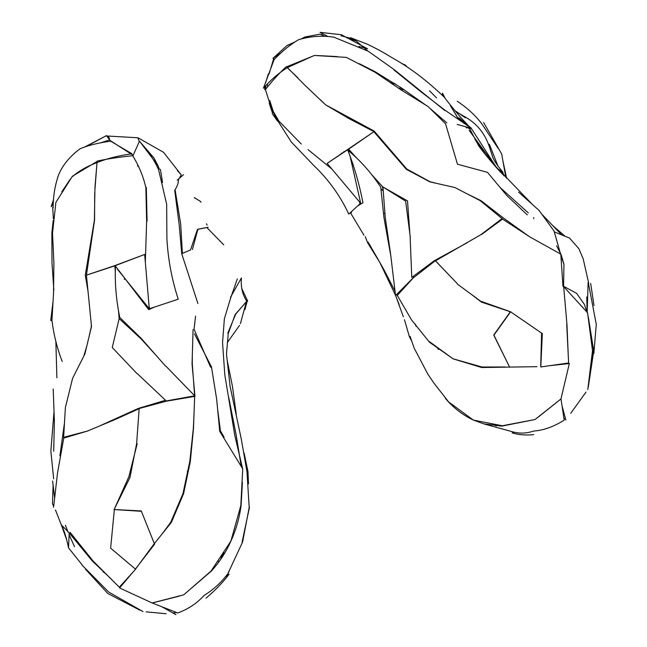 <?xml version="1.0" encoding="UTF-8"?>
<svg xmlns="http://www.w3.org/2000/svg" width="647" height="647" viewBox="0 0 647 647"><rect width="100%" height="100%" fill="white"/><g stroke="black" fill="none" stroke-linecap="round" stroke-linejoin="round"><path stroke-width="0.97" d="M227.493 342.295L239.511 325.425M240.441 323.597L246.394 301.648L235.718 314.078L227.809 333.14M59.904 455.82L64.474 422.903M83.786 356.206L86.771 346.153M88.857 337.532L91.348 326.476L91.235 323.678M88.024 291.263L85.283 275.218L94.405 220.134L94.899 190.194L96.888 164.006M97.317 161.305L72.383 176.259L55.901 202.349L52.512 233.082L53.903 263.151L53.523 293.317L51.938 320.233C53.604 334.151 57.017 347.9 62.193 361.479M53.216 389.057L54.372 421.237L53.701 451.226M52.609 480.988L54.615 497.923M189.838 464.085L189.005 465.201M100.309 425.621L138.232 408.459L165.527 400.267L137.172 373.497M118.7 320.588L119.145 318.502L118.538 311.118M115.376 272.67L114.843 266.176M114.818 265.844L86.431 275.161L91.51 326.525L84.862 354.071L72.618 378.26L65.371 407.618L63.592 438.116L88.024 430.902M165.47 400.283L166.19 400.954L194.682 395.81L165.931 366.186M156.364 355.664L141.361 339.174L119.169 318.607L112.263 347.536L136.929 373.537M86.844 283.968L87.191 282.885M139.226 408.661L114.042 419.984L87.232 431.12L63.98 437.235M63.77 438.059L57.526 472.981L53.572 507.272M70.119 532.352L93.055 560.989L119.299 587.217L135.749 569.077M113.516 550.589L111.138 548.616M113.993 509.836L128.866 476.726L137.196 443.753M152.069 602.923L177.779 612.992C188.301 609.078 197.003 603.271 203.894 595.58C213.34 589.732 221.323 582.437 227.857 573.695L242.601 542.008L249.192 507.45L246.968 471.728L241.282 439.014L230.089 386.356L226.49 354.014L228.245 333.504L235.217 314.418L246.814 301.332C242.399 294.603 240.611 286.791 241.436 277.903L230.461 297.345M228.706 397.347L236.155 435.043L241.202 466.139M242.415 482.444L241.096 505.59C239.398 518.045 236.001 529.893 230.906 541.151C225.973 552.287 219.398 562.308 211.189 571.22L185.689 593.113M179.761 596.016L152.789 602.842M242.633 468.824L234.78 435.35L224.816 374.896L222.544 342.675L224.38 318.712L230.68 297.919L237.328 278.881M241.768 288.433L247.655 301.073M223.725 244.849L206.846 227.55L197.869 229.321L192.418 249.54M195.564 316.124L194.043 329.21L210.59 367.213M217.602 409.074L220.417 430.862L224.105 437.17M194.965 396.328L192.062 364.083L193.065 329.566M197.909 303.532L181.758 253.842L179.179 224.679L174.755 190.671M160.407 169.344L162.534 182.503M176.267 299.852L174.65 300.386M154.487 307.074L148.705 309.646L115.481 266.152C114.737 282.99 116.169 300.087 119.784 317.451L141.394 338.583L165.511 366.105M227.186 360.306L232.443 386.283L236.284 414.436M233.041 418.714L232.273 419.725M53.361 218.856L52.682 207.396M131.414 329.954L130.427 327.859M176 200.23L176.647 200.271M200.465 201.435L201.031 202.268M247.469 300.297L244.873 309.776M124.628 278.145L124.361 279.431M187.371 471.364L189.021 468.396M222.827 553.881L220.457 559.712M219.01 561.742L218.112 560.868M132.643 572.506L119.598 587.953L152.11 602.964L183.756 594.811L210.971 571.131L230.898 541.078L240.813 505.598L242.73 468.897L219.737 431.363L216.656 399.191L211.456 366.809L194.456 333.82M192.305 355.793L192.28 363.824L194.658 396.215L193.469 428.775L190.299 461.626L183.602 493.588L171.382 522.388L153.711 544.394L135.66 568.931M218.007 561.03L218.888 561.911M122.639 584.346L122.154 584.063M106.003 573.84L103.108 571.811M133.08 155.676C118.83 157.14 106.844 158.952 97.123 161.111L94.923 187.848M94.713 192.701L94.575 220.093L86.439 275.145L114.357 265.78L144.637 254.457M147.079 221.161L146.311 187.387M53.644 478.788L50.862 451.113L54.024 411.452M132.692 155.701C138.895 165.753 143.278 176.364 145.85 187.525L146.643 221.29L145.324 262.14M149.069 306.144L149.74 308.651L178.24 299.197C171.867 279.771 168.083 259.552 166.894 238.541L166.675 204.323L158.539 169.482C153.946 159.502 147.565 150.064 139.396 141.175M61.788 191.86L70.305 179.13M53.24 203.797L51.153 206.708L53.483 199.745M120.884 586.433L120.358 586.053M110.742 578.564L92.286 560.965L69.221 532.966L61.263 524.798L55.674 510.467M81.967 565.041L108.696 592.07L142.987 611.561M175.927 614.65L161.847 606.757M194.925 396.352L166.263 401.205L139.154 408.516L136.622 443.68L129.958 477.559L114.115 509.504L141.256 510.936L154.536 544.119M162.017 534.042L170.687 522.372L182.988 493.548L189.814 461.4L193.307 428.678L194.06 413.684M221.258 558.547L223.886 552.263M232.289 419.854L232.936 418.18M244.105 453.029L247.963 471.55L248.488 483.899M249.491 507.208L242.132 541.943M229.022 571.77L227.518 574.115M141.378 511.292L114.349 509.561L110.637 548.163L135.401 569.085L154.601 544.159M53.094 485.113L52.48 503.811L53.677 506.342M61.368 524.968L66.463 539.291M82.129 564.855L68.542 547.863L69.148 533.419M52.003 320.799L50.725 320.483L53.03 301.648M53.838 289.913L51.978 262.803L51.881 232.766L53.191 220.578M72.707 176.413C78.926 170.921 87.119 166.279 97.276 162.486C106.795 158.596 118.369 155.684 131.988 153.768L110.677 141.2C98.651 142.785 88.51 145.268 80.252 148.656C70.135 156.097 62.961 164.71 58.74 174.48C55.011 185.074 53.143 196.235 53.119 207.954M138.515 166.319L137.35 165.899M115.053 157.836L114.584 157.019M105.768 141.903L105.526 141.2M109.642 139.825L109.683 140.229C109.294 137.245 108.275 135.821 106.618 135.975L137.851 137.771L139.129 141.256M109.683 140.229L133.153 155.304L139.097 142.073M138.288 137.948L163.537 152.312L181.192 174.795L177.335 170.549M117.422 269.209L149.295 308.789L144.669 254.457L114.721 265.844L115.465 266.774M175.086 189.757L180.683 223.975L182.389 253.398L190.533 249.952L197.481 229.313L208.116 227.259M183.586 174.625L177.238 180.149M108.858 576.962L109.78 577.593M121.426 584.872L121.951 585.171M225.269 576.881L229.135 574.124C223.191 582.106 215.491 590.121 206.045 598.176M176.469 612.483L173.089 613.057M166.133 613.728L146.093 611.852M139.978 610.25L107.814 593.509L85.453 569.166M194.326 197.675L200.441 201.371L194.286 197.586M100.883 142.761L109.658 139.825L106.407 135.676L86.067 146.537M161.701 179.365L162.179 179.817M174.633 190.574C177.424 185.956 178.661 182.414 178.337 179.947L181.039 175.288M139.995 141.814L157.973 165.616L159.364 169.239M176.615 200.125L175.984 200.093M84.749 146.974L106.407 135.644M104.992 141.386L105.089 142.016M112.36 157.577L112.91 158.191M86.075 168.034L85.736 167.589M73.709 153.937L78.15 150.217M206.482 223.749L207.113 225.107M341.381 153.121L341.729 153.687M343.816 152.296L343.719 151.665M294.992 41.934L286.953 45.549M355.478 40.357L346.468 37.542M319.982 34.145L324.931 36.361M308.651 37.332L304.777 37.025L301.235 38.933M269.225 103.318L272.427 112.813M280.903 52.933L272.985 58.319L286.977 45.573L294.134 42.508M390.4 82.63L394.654 83.487M420.873 91.712L421.302 91.866M407.335 67.151L405.305 65.04L401.544 63.414M366.647 50.021L365.126 49.625M429.543 90.806L436.555 97.899M351.361 161.815L352.672 162.777M380.929 188.892L383.218 190.736M343.743 151.657L343.921 152.231M587.169 312.291L588.115 282.626M588.576 284.057L596.275 324.341L593.849 353.497M514.276 432.164L512.157 432.892C518.336 434.816 525.518 435.407 533.702 434.663M564.313 419.094L565.357 418.221M570.751 413.271L585.972 392.122M588.317 386.874L593.728 351.022L588.309 316.957M349.841 155.045L360.686 203.295L327.131 163.4L348.523 149.166L348.968 151.147M285.456 46.948L274.522 56.912M273.972 57.64L269.071 73.993M264.752 89.634L264.849 86.601M446.778 122.841L429.778 108.219M426.761 105.785L401.827 88.218L374.864 71.582L359.311 63.697M337.176 56.564L316.925 55.545M312.501 56.257L287.705 67.458C279.415 72.456 271.319 79.363 263.434 88.17L274.085 59.653C282.068 51.25 290.244 44.594 298.59 39.693C310.358 36.224 322.117 35.383 333.868 37.186L367.658 50.992M394.031 69.997L420.065 91.081L444.44 109.82L471.517 128.365L457.203 124.426M398.568 88.21L401.844 88.227M395.673 84.142L391.395 83.309M587.25 312.784L584.395 304.413L576.671 293.398L563.569 286.273L563.949 264.251L561.135 254.659L556.614 245.852M554.285 231.885L569.554 238.088L578.847 248.666L583.173 258.776L588.697 283.249M586.756 296.941L587.136 312.258M509.569 367.027L493.928 335.154L510.604 311.822L541.596 333.1L540.69 366.833M437.898 347.795L438.391 349.461M498.4 425.322L500.099 426.106M397.371 295.323L413.174 277.992L435.318 260.725L457.316 283.645M471.517 294.506L481.489 302.133L510.354 311.765L493.726 335.041L509.545 366.962M505.145 366.97L482.007 367.019L453.037 358.794L429.576 341.745M568.131 363.654L568.195 363.056M568.301 356.473L566.942 324.098L563.658 286.637L587.573 312.736L592.498 350.642L587.799 389.583M565.858 420.065L562.17 406.389M327.972 36.539L320.095 32.35L341.373 34.712L367.585 48.8L358.834 46.438M308.037 149.619L331.879 169.045M359.053 201.354L360.144 203.651L348.773 214.1C340.217 195.758 328.498 179.502 313.617 165.317L291.385 142.089L275.937 117.972L271.295 108.122L278.922 121.118L301.356 144.087M273.689 112.804L269.759 100.552M267.551 86.755L267.381 83.916M266.054 85.307L265.391 89.472L271.295 108.122M470.223 129.853L478.529 145.518M518.595 192.119L539.064 210.412L554.042 231.028M528.284 212.863L500.139 187.517M265.27 89.715C272.662 80.374 279.674 72.707 286.314 66.706L297.96 77.923M320.613 99.97L323.46 102.752M325.57 104.814L349.129 118.684L373.998 131.648M372.437 132.708L327.147 163.384M564.491 235.743L552.36 225.261M533.654 217.627L533.815 218.767M592.045 357.775L593.493 349.623M593.995 305.562L590.679 283.467M549.384 365.725L569.336 363.525L560.973 398.932L535.02 419.523L502.307 425.75L473.353 420.089L448.589 401.908L433.708 382.814L427.821 374.12L414.153 348.102L410.101 336.367M399.183 304.64L394.314 292.412M381.843 265.966L383.202 268.545M397.153 295.169L411.557 319.942L429.495 342.255L452.657 358.519M453.418 358.948L481.692 367.528L536.937 366.679M498.004 166.142L489.383 144.281M465.444 117.835L454.987 110.653M457.227 101.264C466.924 107.628 475.076 115.077 481.683 123.617L498.206 148.43M502.921 160.966L506.617 178.257M505.825 177.448L501.7 154.018L483.624 122.534M404.132 89.804L400.105 89.254M368.952 128.381L369.113 129.101M382.288 186.352L383.145 189.765M450.28 105.501L458.027 118.191L462.039 121.871M468.072 127.419L470.458 129.61L467.166 127.168M444.893 110.613L394.322 69.739L367.156 50.466L354.297 39.33L341.074 35.739M346.808 37.736L356.262 41.028M424.723 268.756L424.092 268.27M397.226 295.396L396.716 294.409M395.042 291.174L383.364 268.618L368.2 242.172M272.217 113.549L277.442 121.038M350.868 212.167L351.232 212.758L351.644 211.456M357.759 205.843L362.951 202.737C359.417 184.492 354.378 166.975 347.835 150.201C360.314 160.44 371.289 172.773 380.751 187.218L383.946 217.538L390.44 253.859M397.015 294.11L397.201 295.25M416.013 326.314L415.447 324.228M390.246 251.626L389.777 250.122M383.234 190.946L380.937 188.973M353.359 164.864L351.717 163.384M365.296 236.673L367.553 242.625L379.983 262.722M404.44 319.658L409.349 336.577L411.371 340.516M560.981 398.9L564.192 420.162C553.654 426.753 543.431 430.401 533.524 431.088C526.391 433.514 519.331 433.725 512.343 431.727L483.916 423.898L502.023 426.082L532.505 420.032M496.354 425.977L493.782 424.723M438.084 349.243L437.566 347.552M384.957 213.672L383.477 213.114M388.24 241.549L389.098 243.822M445.354 398.326L448.589 402.046C456.151 409.875 464.441 415.892 473.458 420.113M473.58 420.162L483.916 423.898M538.167 417.169L560.795 399.086M443.955 269.718L435.496 260.814L480.915 234.659L501.918 218.694L530.176 237.117L560.803 254.15L562.963 286.403M566.732 324.608L568.624 362.991L540.803 366.946L542.332 333.431M510.79 311.822L480.624 301.187L457.283 284.017M503.487 174.916L502.889 172.207L498.061 169.045M470.143 128.332L469.9 127.92M469.14 126.731L467.231 124.37L458.618 118.725M457.947 118.272L452.148 108.55M467.231 124.37C461.295 118.344 453.984 109.739 445.298 98.57L442.508 93.128L442.677 95.667M455.803 111.575L466.18 117.528C476.815 123.852 484.304 132.934 488.647 144.766L492.383 155.951C493.087 159.227 496.589 164.645 502.889 172.207M413.409 276.172L413.522 277.531L395.56 295.566L390.602 254.069L385.24 217.473L382.935 186.975L405.637 201.136L410.279 237.125M467.215 242.738L434.339 260.692L411.775 277.385L410.141 237.279M409.907 234.271L407.513 200.877L382.806 186.926L371.985 174.973M356.651 158.038L348.628 149.166L373.853 131.729L406.413 169.377L429.94 181.872L454.849 187.517L480.147 200.627L502.622 219.026L481.505 234.546M532.78 204.848L494.826 165.543L469.212 130.435M462.5 122.186L458.877 117.73L470.822 127.799M471.218 128.284L495.998 166.813M494.405 211.076L494.033 211.998M528.688 236.147L503.447 218.023L481.125 200.74L466.35 193.477M437.938 183.683L430.061 181.734L406.809 169.053L374.168 131.058L325.53 104.798L305.012 85.339L286.637 66.827L314.458 55.464L346.38 57.389L374.945 72.181L401.067 89.909L427.982 106.456L445.557 123.803L457.478 164.225L487.498 172.345L506.771 195.475L527.305 214.885M553.969 230.793L560.245 252.823M56.887 377.775L55.868 341.511M61.263 524.798C63.94 529.626 66.366 537.309 68.542 547.863M65.436 525.259L67.967 532.028M68.978 534.446L74.494 546.618M55.391 510.038L55.747 510.815M144.046 146.465L153.84 157.803L157.973 165.616M104.539 136.622L106.205 135.733M323.241 34.024L322.125 34.04M320.168 34.129L304.777 37.025M591.714 361.802L593.412 351.394L593.461 347.56M268.279 74.057L265.61 82.832M563.949 264.251L560.925 255.977M585.996 309.112L584.395 304.413M478.545 145.559L478.521 145.51C478.068 145.365 492.173 163.828 504.215 175.895M403.364 316.812L395.616 295.509M395.535 295.307L379.708 262.229M444.529 97.438C427.538 81.085 410.61 68.17 393.748 58.675C388.556 55.836 383.857 52.164 367.633 44.328L350.48 37.655M364.002 235.306L350.375 212.62M464.627 122.582L464.012 121.822M541.968 214.343L561.337 234.57M460.049 119.291L461.99 121.83M465.727 126.772L466.649 128.009M475.06 139.55L485.387 154.56"/></g></svg>
